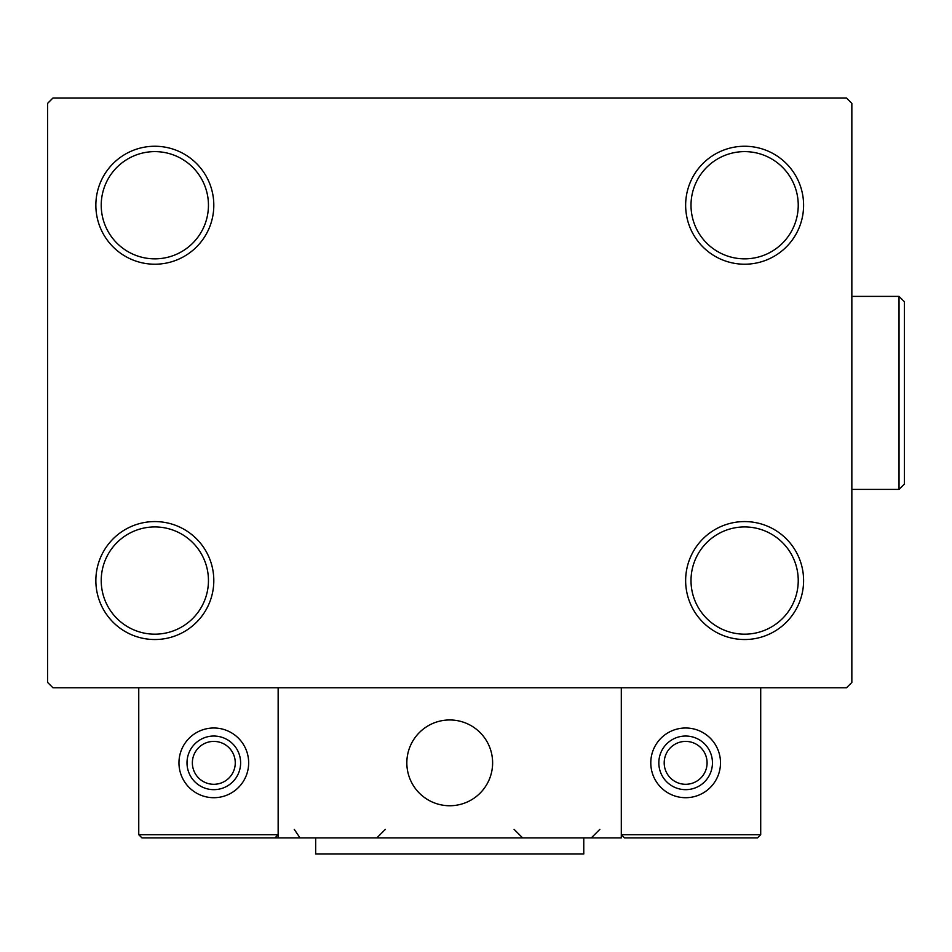 <?xml version="1.0" encoding="UTF-8"?>
<svg xmlns="http://www.w3.org/2000/svg" width="952" height="952" viewBox="0 0 952 952"><rect width="100%" height="100%" fill="white"/><g stroke="black" fill="none" stroke-linecap="round" stroke-linejoin="round"><path stroke-width="1.43" d="M685.642 580.553A58.976 58.976 0 0 0 744.619 639.53A58.976 58.976 0 0 0 803.595 580.553A58.976 58.976 0 0 0 744.619 521.577A58.976 58.976 0 0 0 685.642 580.553M798.24 580.553A53.621 53.621 0 0 1 744.619 634.175A53.621 53.621 0 0 1 691.009 580.553A53.621 53.621 0 0 1 744.619 526.932A53.621 53.621 0 0 1 798.24 580.553M685.642 205.239A58.976 58.976 0 0 0 744.619 264.216A58.976 58.976 0 0 0 803.595 205.239A58.976 58.976 0 0 0 744.619 146.251A58.976 58.976 0 0 0 685.642 205.239M798.24 205.239A53.621 53.621 0 0 1 744.619 258.849A53.621 53.621 0 0 1 691.009 205.239A53.621 53.621 0 0 1 744.619 151.618A53.621 53.621 0 0 1 798.24 205.239M95.854 205.239A58.976 58.976 0 0 0 154.831 264.216A58.976 58.976 0 0 0 213.807 205.239A58.976 58.976 0 0 0 154.831 146.251A58.976 58.976 0 0 0 95.854 205.239M208.452 205.239A53.621 53.621 0 0 1 154.831 258.849A53.621 53.621 0 0 1 101.221 205.239A53.621 53.621 0 0 1 154.831 151.618A53.621 53.621 0 0 1 208.452 205.239M95.854 580.553A58.976 58.976 0 0 0 154.831 639.53A58.976 58.976 0 0 0 213.807 580.553A58.976 58.976 0 0 0 154.831 521.577A58.976 58.976 0 0 0 95.854 580.553M208.452 580.553A53.621 53.621 0 0 1 154.831 634.175A53.621 53.621 0 0 1 101.221 580.553A53.621 53.621 0 0 1 154.831 526.932A53.621 53.621 0 0 1 208.452 580.553M846.495 97.996L52.967 97.996L47.6 103.363L47.6 682.429L52.967 687.784L846.495 687.784L851.85 682.429L851.85 103.363L846.495 97.996M406.837 762.849A42.899 42.899 0 0 1 449.725 719.962A42.899 42.899 0 0 1 492.624 762.849A42.899 42.899 0 0 1 449.725 805.749A42.899 42.899 0 0 1 406.837 762.849A42.899 42.899 0 0 1 467.848 723.972M621.299 837.915L278.151 837.915L278.151 687.784L621.299 687.784L621.299 837.915M457.008 805.118A42.899 42.899 0 0 0 491.994 755.567A42.899 42.899 0 0 0 442.442 720.581A42.899 42.899 0 0 0 407.456 770.132A42.899 42.899 0 0 0 457.008 805.118M757.494 837.915L760.707 834.702L760.707 687.784L621.299 687.784L621.299 834.702L760.707 834.702L757.494 837.915L624.524 837.915L621.299 834.702L624.524 837.915M278.151 837.915L141.967 837.915L138.754 834.702L138.754 687.784M278.151 834.702L274.938 837.915L278.151 834.702L138.754 834.702L141.967 837.915M213.807 727.994A34.855 34.855 0 0 1 248.662 762.849A34.855 34.855 0 0 1 213.807 797.705A34.855 34.855 0 0 1 178.964 762.849A34.855 34.855 0 0 1 213.807 727.994M213.807 736.039A26.811 26.811 0 0 1 240.618 762.849A26.811 26.811 0 0 1 213.807 789.66A26.811 26.811 0 0 1 187.008 762.849A26.811 26.811 0 0 1 213.807 736.039A26.811 26.811 0 0 0 187.008 762.849A26.811 26.811 0 0 0 213.807 789.66M685.642 727.994A34.855 34.855 0 0 1 720.497 762.849A34.855 34.855 0 0 1 685.642 797.705A34.855 34.855 0 0 1 650.787 762.849A34.855 34.855 0 0 1 685.642 727.994M685.642 736.039A26.811 26.811 0 0 1 712.453 762.849A26.811 26.811 0 0 1 685.642 789.66A26.811 26.811 0 0 1 658.832 762.849A26.811 26.811 0 0 1 685.642 736.039A26.811 26.811 0 0 0 658.832 762.849A26.811 26.811 0 0 0 685.642 789.66M583.766 837.915L583.766 854.003L315.683 854.003L315.683 837.915M899.033 296.381L904.4 301.748L904.4 484.044L899.033 489.399L899.033 296.381L851.85 296.381M213.807 784.293A21.444 21.444 0 0 0 235.263 762.849A21.444 21.444 0 0 0 213.807 741.406A21.444 21.444 0 0 0 192.363 762.849A21.444 21.444 0 0 0 213.807 784.293M685.642 784.293A21.444 21.444 0 0 0 707.086 762.849A21.444 21.444 0 0 0 685.642 741.406A21.444 21.444 0 0 0 664.198 762.849A21.444 21.444 0 0 0 685.642 784.293M294.239 829.335L299.594 837.284M514.068 829.335L522.648 837.915M599.855 829.335L591.275 837.915M376.813 837.915L385.382 829.335M899.033 489.399L851.85 489.399"/></g></svg>
